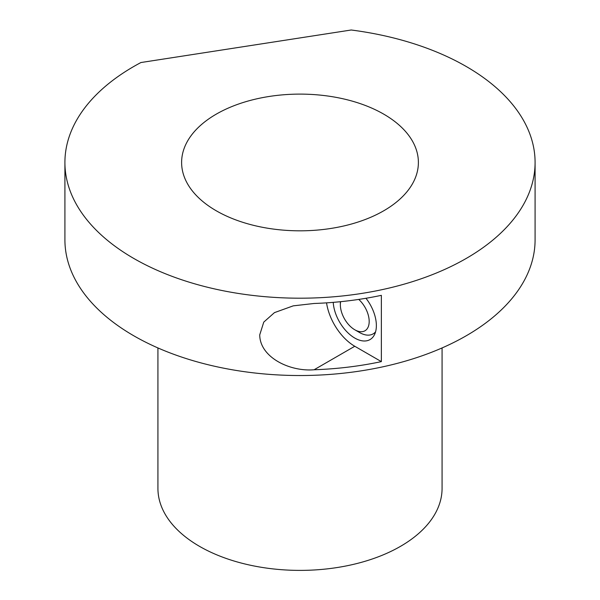 <?xml version="1.0" encoding="UTF-8"?>
<svg xmlns="http://www.w3.org/2000/svg" width="600" height="600" viewBox="0 0 600 600"><rect width="100%" height="100%" fill="white"/><g stroke="black" fill="none" stroke-linecap="round" stroke-linejoin="round"><path stroke-width="0.9" d="M157.928 347.94L157.928 488.37A142.072 82.02 0 0 0 199.545 546.368A142.072 82.02 0 0 0 354.368 564.15A142.072 82.02 0 0 0 442.072 488.37L442.072 347.94M383.715 114.135A118.387 68.355 180 0 1 418.388 162.465A118.387 68.355 180 0 1 345.308 225.615A118.387 68.355 180 0 1 216.285 210.803A118.387 68.355 180 0 1 181.613 162.465A118.387 68.355 180 0 1 254.692 99.315A118.387 68.355 180 0 1 383.715 114.135M333.233 302.355A30.532 17.625 -120 0 0 354.772 338.055A30.532 17.625 -120 0 0 370.043 339.57A30.532 17.625 -120 0 0 365.962 298.267M326.55 302.85A40.59 23.438 -120 0 0 354.772 346.267L381.36 361.62A235.087 135.727 180 0 1 314.085 369.765C289.665 371.85 259.815 357.202 259.733 334.86L263.767 322.103L274.462 312.623L293.22 305.858L314.085 303.48A235.087 135.727 0 0 0 381.36 295.335L381.36 361.62M358.74 299.415A20.385 11.768 60 0 1 369.188 321.45A20.385 11.768 60 0 1 354.772 329.767A20.385 11.768 60 0 1 340.358 304.808L340.358 301.702M340.358 304.808A20.385 11.768 60 0 1 340.642 301.68M351.218 30A235.087 135.727 180 0 1 466.237 66.495A235.087 135.727 180 0 1 535.088 162.465A235.087 135.727 180 0 1 389.963 287.865A235.087 135.727 180 0 1 133.762 258.442A235.087 135.727 180 0 1 64.912 162.465A235.087 135.727 180 0 1 140.917 62.535L351.218 30M64.912 162.465L64.912 239.798A235.087 135.727 0 0 0 133.762 335.775A235.087 135.727 0 0 0 389.963 365.197A235.087 135.727 0 0 0 535.088 239.798L535.088 162.465M354.772 329.767L359.558 332.535A27.15 15.675 -120 0 0 373.132 333.877A27.15 15.675 -120 0 0 375.562 331.845M314.085 369.765L354.772 346.267M375.33 332.61L373.132 333.877"/></g></svg>
